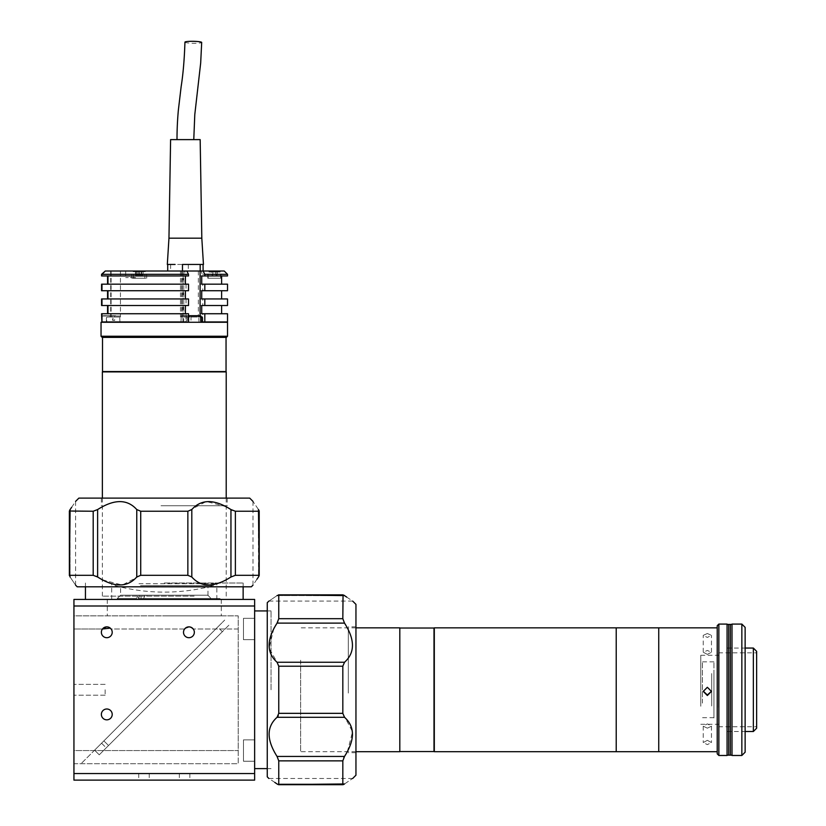 <?xml version="1.0" encoding="UTF-8"?>
<svg xmlns="http://www.w3.org/2000/svg" width="826" height="826" viewBox="0 0 826 826"><rect width="100%" height="100%" fill="white"/><g stroke="black" fill="none" stroke-linecap="round" stroke-linejoin="round"><path stroke-width="0.62" stroke-dasharray="4.13 3.1" d="M399.815 627.853L399.815 751.701M300.623 660.232L300.623 751.701L300.623 660.232M399.815 661.254L399.815 742.326L399.815 661.254M616.217 627.853L616.217 751.701L616.217 627.853M434.311 627.853L434.311 751.701M434.311 664.31L434.311 736.699L434.311 664.31M616.217 664.31L616.217 736.699L616.217 664.31M702.43 703.102L702.43 661.853L702.43 703.102M713.932 703.102L713.932 661.853L713.932 703.102M713.932 674.501L713.932 717.928L713.932 674.501M658.735 719.322L658.735 627.853L658.735 719.322M711.723 673.551L711.723 701.666L711.723 673.551M711.723 706.003L711.723 677.888L711.723 706.003M707.355 740.313L703.246 742.574L707.355 744.608L711.465 742.574L707.355 740.313M707.355 728.171L703.246 726.188L707.355 723.875L711.465 726.188L707.355 728.171M707.355 633.511L703.246 635.349L707.355 637.435L711.465 635.349L707.355 633.511M717.216 660.232L717.216 751.701L717.216 660.232M711.465 691.403L707.355 686.788L703.246 691.403M707.355 654.378L703.246 652.241L707.355 650.454L711.465 652.241L707.355 654.378M658.735 669.008L658.735 728.036L658.735 669.008M717.216 625.716L717.216 753.839M718.857 755.48L718.857 624.074M727.066 755.48L727.066 624.074M727.066 669.876L727.066 731.506L727.066 669.876M753.353 731.506L753.353 648.059M756.637 728.212L756.637 651.342M756.637 707.407L756.637 652.819L756.637 707.407M718.527 707.407L718.527 652.819L718.527 707.407M718.527 706.24L718.527 655.286L718.527 706.24M700.789 706.24L700.789 655.286L700.789 706.24M717.216 669.401L717.216 727.314L717.216 669.401M730.349 720.974L730.349 624.404L730.349 720.974M732.001 720.974L732.001 624.404L732.001 720.974M741.851 624.074L741.851 755.48M732.001 755.48L732.001 624.074M745.135 752.197L745.135 627.357M745.135 708.584L745.135 655.132L745.135 708.584M732.001 708.584L732.001 655.132L732.001 708.584M728.708 720.974L728.708 624.404L728.708 720.974M727.066 720.974L727.066 624.404L727.066 720.974M433.991 628.018L433.991 751.546M399.815 660.315L399.815 751.546L399.815 660.315M433.991 661.254L433.991 742.326L433.991 661.254M185.478 628.101L184.611 628.999A5.421 5.421 0 0 0 188.927 637.703A5.421 5.421 0 0 0 194.347 632.282A5.421 5.421 0 0 1 188.927 637.703A5.421 5.421 0 0 1 184.611 628.999L111.107 628.999A5.421 5.421 0 0 1 112.212 632.282A5.421 5.421 0 0 0 106.791 626.862A5.421 5.421 0 0 0 101.371 632.282A5.421 5.421 0 0 1 102.486 628.999A5.421 5.421 0 0 0 106.791 637.703A5.421 5.421 0 0 0 112.212 632.282A5.421 5.421 0 0 1 106.791 637.703A5.421 5.421 0 0 1 101.371 632.282A5.421 5.421 0 0 0 106.791 637.703A5.421 5.421 0 0 0 111.107 628.999L110.24 628.111M112.212 714.418A5.421 5.421 0 0 1 106.791 719.838A5.421 5.421 0 0 1 101.371 714.418A5.421 5.421 0 0 0 106.791 719.838A5.421 5.421 0 0 0 112.212 714.418A5.421 5.421 0 0 0 106.791 708.997A5.421 5.421 0 0 0 101.371 714.418A5.421 5.421 0 0 0 106.791 719.838A5.421 5.421 0 0 0 112.212 714.418A5.421 5.421 0 0 0 106.791 708.997A5.421 5.421 0 0 0 101.371 714.418A5.421 5.421 0 0 1 106.791 708.997A5.421 5.421 0 0 1 112.212 714.418M73.937 689.782L73.937 695.203L73.937 689.782M105.15 689.782L105.15 695.203L105.15 689.782M164.281 615.855L221.285 615.855L164.281 615.855M164.281 599.439L243.133 599.439L164.281 599.439M183.506 632.282A5.421 5.421 0 0 0 188.927 637.703A5.421 5.421 0 0 0 193.232 628.999A5.421 5.421 0 0 1 194.347 632.282A5.421 5.421 0 0 0 188.927 626.862A5.421 5.421 0 0 0 183.506 632.282M254.635 628.999L254.635 618.323L254.635 628.999M243.464 628.999L243.464 639.675L243.464 628.999C243.464 622.246 243.464 622.246 243.464 628.999C243.464 635.752 243.464 635.752 243.464 628.999L243.464 618.323L243.464 628.999C243.464 622.246 243.464 622.246 243.464 628.999C243.464 635.752 243.464 635.752 243.464 628.999L243.464 618.323L243.464 628.999M254.635 750.555L254.635 761.231L254.635 750.555M243.464 750.555L243.464 761.231L243.464 750.555C243.464 743.803 243.464 743.803 243.464 750.555C243.464 757.308 243.464 757.308 243.464 750.555L243.464 739.879L243.464 750.555C243.464 743.803 243.464 743.803 243.464 750.555C243.464 757.308 243.464 757.308 243.464 750.555L243.464 739.879L243.464 750.555M164.281 583.011L243.133 583.011L164.281 583.011M271.052 689.782L271.052 610.93L271.052 689.782M254.635 689.782L254.635 610.93L254.635 689.782M238.208 750.555L238.208 763.699L73.937 763.699L73.937 750.555L73.937 763.699L238.208 763.699L238.208 615.855L73.937 615.855L73.937 628.999L73.937 615.855L238.208 615.855L238.208 750.555L73.937 750.555L73.937 628.999L73.937 750.555L238.208 750.555M221.285 763.699L107.287 763.699L221.285 763.699M254.635 599.439L73.937 599.439L73.937 606.005L254.635 606.005L254.635 599.439M254.635 773.549L73.937 773.549L73.937 780.126L254.635 780.126L254.635 606.005M164.281 780.126L226.706 780.126L164.281 780.126M73.937 606.005L73.937 773.549M188.772 626.872L191.343 627.43M102.486 628.999L73.937 628.999L102.486 628.999L103.343 628.101M106.637 626.872L109.208 627.43M106.213 747.85L99.244 754.819L94.598 750.173L101.567 743.204L94.598 750.173L99.244 754.819L222.359 631.704L106.213 747.85L101.567 743.204L217.713 627.058L101.567 743.204L106.213 747.85M222.359 631.704L217.713 627.058L224.682 620.089L217.713 627.058L222.359 631.704L229.329 624.735L222.359 631.704M107.287 746.776L221.285 632.778L107.287 746.776M99.244 754.819L94.598 750.173L103.89 740.891L94.598 750.173L99.244 754.819L108.536 745.527L99.244 754.819M219.881 624.89L211.662 633.108L219.881 624.89M212.489 632.282L81.072 763.699L212.489 632.282M348.324 693.066L348.324 628.049L348.324 693.066M355.954 604.364L355.954 775.201M278.754 713.344L278.754 666.21L342.821 666.21L342.821 713.344L278.754 713.344L278.269 715.698M342.821 666.21L344.514 662.256C355.087 652.788 355.087 639.737 344.514 623.114L342.821 618.684L278.754 618.684L277.732 621.978M278.754 618.684L278.507 594.854L343.058 594.854L344.514 595.587L277.061 595.587C266.488 602.743 266.488 602.743 277.061 595.587L342.821 595.123L342.821 618.684M346.744 597.136L352.671 601.08L268.894 601.08M267.252 602.722L267.252 776.843M273.881 628.441L269.049 648.059L277.061 662.256L344.514 662.256M348.324 689.782L348.324 626.862L348.324 689.782M347.374 751.701L352.557 731.784L342.821 713.344M277.732 716.596L277.061 717.298C266.488 726.766 266.488 739.817 277.061 756.44L278.754 760.87L278.507 784.7L343.058 784.7L277.061 783.967L344.514 783.967L342.821 784.442L342.821 760.87L343.833 757.587M274.821 782.418L268.894 778.484L352.671 778.484M344.514 783.967C355.087 776.812 355.087 776.812 344.514 783.967L277.061 783.967M78.873 498.109L249.7 498.109M102.362 579.862L122.279 585.045L140.719 575.309L140.719 511.242L187.853 511.242L187.853 575.309L191.808 577.002C201.276 587.575 214.326 587.575 230.95 577.002L235.379 575.309L259.209 575.557L259.209 511.005L258.476 577.002L258.476 509.549L258.951 511.242L235.379 511.242L232.085 510.231M140.719 511.242L136.765 509.549C127.297 498.976 114.246 498.976 97.623 509.549L93.193 511.242L93.193 575.309L96.477 576.331M93.193 575.309L69.363 575.557L69.363 511.005L70.096 509.549L70.096 577.002C77.252 587.575 77.252 587.575 70.096 577.002L69.621 511.242L93.193 511.242M71.645 507.319L75.579 501.392L75.579 585.169M77.221 586.811L251.341 586.811M140.719 575.309L187.853 575.309M164.281 505.739L227.202 505.739L164.281 505.739M226.21 506.689L206.293 501.506L187.853 511.242M256.927 579.243L252.983 585.169L252.983 501.392M258.476 509.549C251.321 498.976 251.321 498.976 258.476 509.549L258.476 577.002M160.998 505.739L226.014 505.739L160.998 505.739M139.357 780.126L149.238 780.126L139.357 780.126M139.357 773.549L149.238 773.549L139.357 773.549M179.965 780.126L189.846 780.126L179.965 780.126M179.965 773.549L189.846 773.549L179.965 773.549M221.513 780.126L107.06 780.126L221.513 780.126M103.89 740.891L108.536 745.527L103.89 740.891L224.682 620.089L103.89 740.891M140.544 585.593L213.562 585.593L140.544 585.593M138.964 583.662L216.846 583.662L138.964 583.662M138.964 599.439L216.846 599.439L138.964 599.439M192.541 599.439L112.894 599.439L192.541 599.439M194.12 596.145L102.362 596.145L194.12 596.145M226.21 371.886L102.362 371.886M193.088 371.886L111.892 371.886L193.088 371.886M207.863 595.216L120.586 595.216L207.863 595.216L211.157 598.499L220.057 598.499L141.05 598.499L145.335 598.499L146.925 595.216L141.05 595.216L141.05 598.499M202.576 587.007L120.586 587.007L202.576 587.007M145.335 598.499L211.157 598.499M145.262 595.216L143.559 598.499L138.944 598.499L138.944 595.216L145.262 595.216M138.944 598.499L219.881 598.499L210.991 598.499L207.687 595.216M210.991 598.499L143.559 598.499M138.944 595.216L131.923 595.216L138.241 595.216L136.527 598.499L117.302 598.499L136.527 598.499M141.05 595.216L133.853 595.216L139.728 595.216L138.138 598.499M218.405 337.39L102.517 337.39L218.405 337.39M102.517 371.555L226.045 371.555M216.68 371.555L111.892 371.555L216.68 371.555M227.522 336.234L101.04 336.234M227.522 322.274L101.04 322.274M226.376 337.39L102.197 337.39M142.454 337.39L137.849 337.39L142.454 337.39M140.637 337.39L136.032 337.39L140.637 337.39M216.68 337.39L212.076 337.39L216.68 337.39M115.95 337.39L105.873 337.39L115.95 337.39M196.98 337.39L186.903 337.39L196.98 337.39M195.039 337.39L184.962 337.39L195.039 337.39M203.155 337.39L125.418 337.39L203.155 337.39M142.454 322.274L137.849 322.274L142.454 322.274M140.637 322.274L136.032 322.274L140.637 322.274M216.68 322.274L212.076 322.274L216.68 322.274M200.274 322.274L128.298 322.274L200.274 322.274M115.95 322.274L105.873 322.274L115.95 322.274M196.98 322.274L186.903 322.274L196.98 322.274M195.039 322.274L184.962 322.274L195.039 322.274M101.98 321.944L186.026 321.944L186.026 317.019L182.412 317.019L200.976 317.019M183.589 271.021L186.8 271.021L183.589 271.021M201.72 284.165L221.616 284.165L199.871 284.165L199.871 275.956L227.522 275.956M201.72 275.956L199.871 275.956M201.72 298.95L221.616 298.95L199.871 298.95L199.871 290.731L202.752 290.731L202.752 284.165L199.871 284.165M201.72 290.731L199.871 290.731M201.72 313.735L221.616 313.735L199.871 313.735L199.871 305.517L202.752 305.517L202.752 298.95L199.871 298.95M201.72 305.517L199.871 305.517M108.867 284.165L186.056 284.165L108.867 284.165M186.056 284.165L186.056 290.731L101.98 290.731L188.524 290.731M108.867 298.95L186.056 298.95L108.867 298.95M186.056 298.95L186.056 305.517L101.98 305.517L188.524 305.517M108.867 313.735L186.056 313.735L108.867 313.735M208.617 271.021L220.945 271.021L208.617 271.021M208.617 278.248L220.945 278.248L208.617 278.248M132.573 271.021L144.901 271.021L132.573 271.021M132.573 278.248L144.901 278.248L132.573 278.248M134.39 271.021L146.718 271.021L134.39 271.021M134.39 278.248L146.718 278.248L134.39 278.248M135.547 277.598L125.686 277.598L135.547 277.598M126.337 271.021L136.197 271.021L126.337 271.021M101.577 274.315L186.056 274.315L184.456 271.021L104.902 271.021M186.056 274.315L186.056 275.956L101.98 275.956L188.524 275.956M224.238 271.021L201.152 271.021L202.752 275.956M202.752 274.315L227.522 274.315M201.152 271.021L184.456 271.021M105.305 271.021L120.441 271.021L105.305 271.021M177.115 271.021L196.443 271.021L177.115 271.021M106.399 321.944L106.399 317.019L120.441 317.019L106.802 317.019L106.802 321.944M186.056 275.956L101.98 275.956M186.056 290.731L101.98 290.731M186.056 305.517L101.98 305.517M186.056 313.735L186.056 321.944M183.166 305.517L183.166 313.735M183.166 290.731L183.166 298.95M183.166 275.956L183.166 284.165M227.522 313.735L202.752 313.735L202.752 321.944L200.429 321.944L200.429 317.019L180.481 317.019L183.733 317.019L183.733 321.944M202.752 313.735L199.871 313.735M200.429 321.944L200.976 321.944M202.752 321.944L227.522 321.944M227.522 305.517L202.752 305.517M227.522 298.95L202.752 298.95M227.522 290.731L202.752 290.731M227.522 284.165L202.752 284.165M186.026 321.944L188.524 321.944M188.524 313.735L101.98 313.735M188.524 298.95L101.98 298.95M188.524 284.165L101.98 284.165M191.333 264.454L182.629 264.454M188.287 264.454L188.287 271.021L203.072 271.021L167.709 271.021L188.287 271.021M170.61 264.454L170.61 271.021M184.105 139.615L193.769 139.615L184.105 139.615M184.941 42.136A8.374 0.981 -179 0 0 194.585 43.272A8.374 0.981 -179 0 0 201.689 42.446M200.171 139.615L170.6 139.615M201.812 238.167L168.958 238.167M203.454 264.454L167.317 264.454M139.852 271.682L135.402 271.682L141.267 271.682L139.852 271.682L139.852 274.965L136.92 274.965L136.92 271.682M139.852 274.965L141.267 274.965L141.267 271.682M141.267 274.965L139.739 274.965L139.739 271.682M143.517 271.682L133.151 271.682L143.517 271.682M136.92 274.965L135.402 274.965L135.402 271.682M138.634 271.682L137.219 271.682L137.219 274.965L138.634 274.965L138.634 271.682L143.074 271.682L137.219 271.682M138.737 271.682L138.737 274.965L141.669 274.965L141.669 271.682M141.669 274.965L143.074 274.965L143.074 271.682M143.074 274.965L141.556 274.965L141.556 271.682M145.335 271.682L134.968 271.682L145.335 271.682M141.556 274.965L138.634 274.965M215.896 271.682L217.3 271.682L217.3 274.965L215.896 274.965L215.896 271.682L211.446 271.682L217.3 271.682M217.3 274.965L215.782 274.965L215.782 271.682M219.561 271.682L209.195 271.682L219.561 271.682M212.86 271.682L212.86 274.965L211.446 274.965L211.446 271.682M219.84 278.248L208.131 278.248L219.84 278.248M208.906 272.012L220.614 272.012L208.906 272.012M191.023 315.708L188.524 315.708M191.023 316.028L191.023 320.364L188.297 320.364L188.297 315.708M200.625 322.274L182.907 322.274L200.625 322.274M200.976 316.028L188.524 316.028M115.588 315.708L102.207 315.708L115.588 315.708M115.764 322.274L101.877 322.274L115.764 322.274M112.666 315.708L107.122 315.708L112.666 315.708L112.666 320.364L114.7 320.364L114.7 315.708M114.7 320.364L112.945 320.364L112.945 315.708M195.659 315.708L181.297 315.708L195.659 315.708M195.865 322.274L180.966 322.274L195.865 322.274M186.273 315.708L193.738 315.708L186.273 315.708L186.273 320.364L188.741 320.364L188.741 315.708M186.273 320.364L187.543 320.364L187.543 315.708M238.208 628.999L193.232 628.999L238.208 628.999M184.611 628.999L111.107 628.999M277.061 595.587L344.514 595.587M277.061 623.114L344.514 623.114M277.061 717.298L344.514 717.298M344.514 756.44L277.061 756.44M278.754 760.87L342.821 760.87M70.096 577.002L70.096 509.549M97.623 577.002L97.623 509.549M136.765 509.549L136.765 577.002M191.808 577.002L191.808 509.549M230.95 509.549L230.95 577.002M235.379 575.309L235.379 511.242M200.088 316.028L200.088 317.019M110.715 271.021L110.715 317.019M111.107 271.021L111.107 317.019M181.658 271.021L181.658 317.019M198.354 271.021L198.354 317.019M183.795 271.021L183.795 317.019M101.98 316.028L119.946 316.028L102.207 315.708M195.865 316.028L180.966 316.028L195.865 316.028M355.954 627.853L300.623 627.853M355.954 751.701L300.623 751.701M713.932 717.701L702.43 717.701M713.932 661.853L702.43 661.853M703.246 726.188L703.246 742.574M703.246 652.241L703.246 635.349M711.465 652.241L711.465 635.349M711.465 726.188L711.465 742.574M727.066 731.506L745.135 731.506M718.527 652.819L756.637 652.819M700.789 655.286L718.527 655.286M700.789 724.278L718.527 724.278M718.527 726.735L756.637 726.735M727.066 648.059L745.135 648.059M105.15 695.203L73.937 695.203L105.15 695.203M107.287 599.439L107.287 615.855M243.464 639.675L254.635 639.675L243.464 639.675M243.464 761.231L254.635 761.231L243.464 761.231M243.133 583.011L243.133 586.811M271.052 610.93L267.252 610.93M271.052 768.624L267.252 768.624M85.439 583.011L85.439 586.811M243.464 618.323L254.635 618.323L243.464 618.323M243.464 739.879L254.635 739.879L243.464 739.879M221.285 599.439L221.285 615.855M105.15 684.362L73.937 684.362L105.15 684.362M355.954 752.692L348.324 752.692M355.954 626.862L348.324 626.862M227.202 498.109L227.202 505.739M101.371 498.109L101.371 505.739M138.727 773.549L138.727 780.126M179.335 773.549L179.335 780.126M189.846 773.549L189.846 780.126M149.238 773.549L149.238 780.126M115.01 585.593A189.495 189.495 0 0 0 213.562 585.593M216.846 599.439L216.846 583.662M111.716 599.439L111.716 583.662M102.362 596.145L102.362 498.109M226.21 596.145L226.21 498.109M207.976 595.216L207.976 587.007M117.302 598.499L120.586 595.216L120.586 587.007M207.801 278.248L207.801 271.021M131.757 278.248L131.757 271.021M133.575 278.248L133.575 271.021M125.686 271.021L125.686 277.598M136.197 271.021L136.197 277.598M146.718 278.248L146.718 271.021M144.901 278.248L144.901 271.021M220.945 278.248L220.945 271.021M120.441 271.021L120.441 317.019M180.481 271.021L180.481 317.019M182.412 271.021L182.412 317.019M220.614 278.248L220.614 272.012M208.131 278.248L208.131 272.012M182.907 321.944L182.907 316.028M119.946 321.944L119.615 315.708M199.035 322.274L198.715 315.708M180.966 321.944L181.297 315.708"/><path stroke-width="1.24" d="M355.954 751.701L399.815 751.701L399.815 627.853L355.954 627.853M717.216 751.701L616.217 751.701L616.217 627.853L434.311 627.853L434.311 751.701L616.217 751.701L616.217 627.853L658.735 627.853L658.735 751.701L658.735 627.853L717.216 627.853M707.355 695.502L703.246 691.403L707.355 687.294L711.465 691.403L707.355 695.502M703.256 691.155L707.355 694.996L711.444 691.279M718.857 755.48L717.216 753.839L717.216 625.716L718.857 624.074L718.857 755.48L727.066 755.48L727.066 624.074L718.857 624.074M753.353 731.506L756.637 728.212L756.637 651.342L753.353 648.059L753.353 731.506L745.135 731.506M732.001 624.404L728.708 624.404L728.708 755.16L730.349 755.16L730.349 624.404L730.349 755.16L732.001 755.16M741.851 658.436L741.851 624.074L732.001 624.074L732.001 755.48L741.851 755.48L741.851 658.436M741.851 624.074L745.135 627.357L745.135 752.197L741.851 755.48M727.066 624.404L728.708 624.404L728.708 755.16L727.066 755.16M399.815 751.546L433.991 751.546L433.991 628.018L399.815 628.018M101.371 714.418A5.421 5.421 0 0 0 106.791 719.838A5.421 5.421 0 0 0 112.212 714.418A5.421 5.421 0 0 0 106.791 708.997A5.421 5.421 0 0 0 101.371 714.418M101.371 632.282A5.421 5.421 0 0 0 106.791 637.703A5.421 5.421 0 0 0 112.212 632.282A5.421 5.421 0 0 0 106.791 626.862A5.421 5.421 0 0 0 101.371 632.282M183.506 632.282A5.421 5.421 0 0 0 188.927 637.703A5.421 5.421 0 0 0 194.347 632.282A5.421 5.421 0 0 0 188.927 626.862A5.421 5.421 0 0 0 183.506 632.282M254.635 599.439L254.635 606.005L73.937 606.005L73.937 599.439L254.635 599.439M254.635 773.549L254.635 780.126L73.937 780.126L73.937 773.549L254.635 773.549L254.635 606.005M191.343 627.43L193.232 628.999C190.372 626.18 187.492 626.18 184.611 628.999M110.24 628.111L102.486 628.999M73.937 606.005L73.937 773.549M185.478 628.101L188.772 626.872M103.343 628.101L106.637 626.872M109.208 627.43L111.107 628.999M352.671 778.484L355.954 775.201L355.954 604.364L352.671 601.08M343.905 595.195L345.475 596.269M345.671 596.393L346.744 597.136M344.514 595.587C355.087 602.743 355.087 602.743 344.514 595.587L278.507 594.854L343.058 594.854L342.821 618.684L344.514 623.114C355.087 639.737 355.087 652.788 344.514 662.256L342.821 666.21L278.754 666.21L277.061 662.256C266.488 652.788 266.488 639.737 277.061 623.114L278.754 618.684L278.754 595.123L277.061 595.587C266.488 602.743 266.488 602.743 277.061 595.587L278.754 595.123M277.67 784.359L278.754 784.442L278.754 760.87L277.061 756.44C266.488 739.817 266.488 726.766 277.061 717.298L278.754 713.344L342.821 713.344L342.821 666.21M268.894 778.484L267.252 776.843L267.252 602.722L268.894 601.08M278.754 713.344L278.754 666.21L277.061 662.256L344.514 662.256M277.732 621.978L277.144 622.98M344.514 623.114L277.061 623.114L273.881 628.441M278.269 715.698L277.732 716.596M342.821 713.344L344.514 717.298C355.087 726.766 355.087 739.817 344.514 756.44L347.374 751.701M343.833 757.587L344.421 756.585M344.514 783.967L343.058 784.7L278.507 784.7L344.514 783.967C355.087 776.812 355.087 776.812 344.514 783.967M277.061 783.967C266.488 776.812 266.488 776.812 277.061 783.967L276.029 783.255M275.905 783.162L274.821 782.418M342.821 784.442L342.821 760.87L278.754 760.87M277.061 756.44L344.514 756.44L342.821 760.87M252.983 501.392L249.7 498.109L78.873 498.109L75.579 501.392M69.704 510.158L70.809 508.527M70.902 508.393L71.645 507.319M70.096 509.549C77.252 498.976 77.252 498.976 70.096 509.549L69.363 575.557L69.363 511.005L93.193 511.242L97.623 509.549C114.246 498.976 127.297 498.976 136.765 509.549L140.719 511.242L140.719 575.309L136.765 577.002C127.297 587.575 114.246 587.575 97.623 577.002L93.193 575.309L69.621 575.309L70.096 577.002C77.252 587.575 77.252 587.575 70.096 577.002L69.621 575.309M258.868 576.403L258.951 575.309L235.379 575.309L230.95 577.002C214.326 587.575 201.276 587.575 191.808 577.002L187.853 575.309L187.853 511.242L140.719 511.242M252.983 585.169L251.341 586.811L77.221 586.811L75.579 585.169M187.853 575.309L140.719 575.309M96.477 576.331L97.489 576.92M97.623 509.549L97.623 577.002L102.362 579.862M187.853 511.242L191.808 509.549C201.276 498.976 214.326 498.976 230.95 509.549L226.21 506.689M232.085 510.231L231.094 509.642M258.476 509.549L259.209 511.005L259.209 575.557L258.476 509.549C251.321 498.976 251.321 498.976 258.476 509.549M258.476 577.002C251.321 587.575 251.321 587.575 258.476 577.002L257.805 577.973M257.671 578.159L256.927 579.243M258.951 511.242L235.379 511.242L235.379 575.309M230.95 577.002L230.95 509.549L235.379 511.242M102.362 498.109L102.362 371.886L226.21 371.886L226.21 498.109M226.045 337.39L226.045 371.555L102.517 371.555L102.517 337.39M219.706 336.234L227.522 336.234L227.522 322.274L101.04 322.274L101.04 336.234L219.706 336.234M101.04 336.234L102.197 337.39L226.376 337.39L227.522 336.234M186.8 271.021L188.524 274.315L101.98 274.315L105.305 271.021L224.238 271.021L227.522 274.315L204.817 274.315L204.817 275.956L227.522 275.956L227.522 274.315M204.817 275.956L201.72 275.956L201.72 284.165L227.522 284.165L227.522 290.731L201.72 290.731L201.72 298.95L227.522 298.95L227.522 305.517L201.72 305.517L201.72 313.735L227.522 313.735L227.522 321.944L202.318 321.944L202.318 317.019L200.976 317.019M101.577 284.165L101.577 290.731M101.577 298.95L101.577 305.517M101.577 313.735L101.877 321.944M105.305 271.021L101.577 274.315L101.577 275.956L188.524 275.956L188.524 274.315M204.817 274.315L203.103 271.021L203.072 264.454M101.98 274.315L101.577 275.956M107.566 284.165L107.566 275.956M107.566 298.95L107.566 290.731M107.566 313.735L107.566 305.517M200.976 321.944L202.318 321.944M204.817 313.735L204.817 321.944M204.817 298.95L204.817 305.517M204.817 284.165L204.817 290.731M188.524 321.944L101.98 321.944L101.98 313.735L188.524 313.735L188.524 321.944M107.969 305.517L107.969 313.735M185.416 313.735L185.416 305.517M101.98 305.517L188.524 305.517L188.524 298.95L101.98 298.95L101.98 305.517M107.969 290.731L107.969 298.95M185.416 298.95L185.416 290.731M101.98 290.731L188.524 290.731L188.524 284.165L101.98 284.165L101.98 290.731M185.416 284.165L185.416 275.956M107.969 275.956L107.969 284.165M168.958 238.167L201.812 238.167L200.171 139.615L170.6 139.615L168.958 238.167L167.317 264.454L175.091 264.454M200.171 264.454L200.171 271.021M182.484 264.454L182.484 271.021M167.709 264.454L167.709 271.021M193.769 139.615L194.791 114.566L200.677 63.003L201.689 42.446A8.374 0.981 -179 0 0 192.045 41.3A8.374 0.981 -179 0 0 184.941 42.136C184.384 59.369 183.114 74.216 181.142 86.668L178.333 110.374C177.136 123.735 176.981 134.483 177.012 139.615M182.629 264.454L203.454 264.454L201.812 238.167M200.305 315.708L188.524 315.708L200.305 315.708M191.023 316.028L195.586 315.708L188.524 315.708M188.524 316.028L200.976 316.028L200.976 322.274M344.514 717.298L277.061 717.298M278.754 618.684L342.821 618.684M191.808 509.549L191.808 577.002M136.765 577.002L136.765 509.549M93.193 575.309L93.193 511.242M200.088 271.021L200.088 316.028M101.877 322.274L101.98 316.028M745.135 648.059L753.353 648.059M243.133 586.811L243.133 599.439M267.252 610.93L254.635 610.93M267.252 768.624L254.635 768.624M85.439 586.811L85.439 599.439M221.616 313.735L221.616 305.517M221.616 298.95L221.616 290.731M221.616 284.165L221.616 275.956"/></g></svg>
